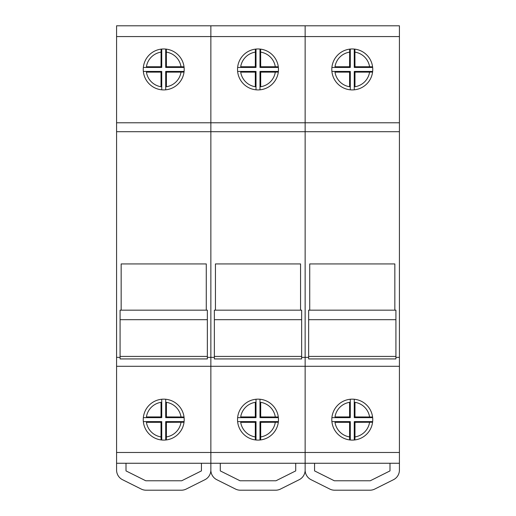 <?xml version="1.0" encoding="UTF-8"?>
<svg xmlns="http://www.w3.org/2000/svg" width="516" height="516" viewBox="0 0 516 516"><rect width="100%" height="100%" fill="white"/><g stroke="black" fill="none" stroke-linecap="round" stroke-linejoin="round"><path stroke-width="0.77" d="M395.92 319.688L308.645 319.688L308.645 310.168L395.92 310.168L395.92 358.936L308.645 358.936L308.645 356.414L395.92 356.414M308.645 319.688L308.645 356.414M394.843 310.168L394.843 263.928L309.723 263.928L309.723 310.168M331.807 419.624A20.472 20.472 0 0 0 352.28 440.096A20.472 20.472 0 0 0 372.752 419.624A20.472 20.472 0 0 0 352.28 399.152A20.472 20.472 0 0 0 331.807 419.624M331.807 69.441A20.472 20.472 0 0 0 352.28 89.913A20.472 20.472 0 0 0 372.752 69.441A20.472 20.472 0 0 0 352.28 48.968A20.472 20.472 0 0 0 331.807 69.441M372.584 417.005L354.976 416.928L354.976 402.325A17.512 17.512 0 0 1 369.579 416.928M349.667 49.136L349.59 66.745L334.981 66.745A17.512 17.512 0 0 1 349.59 52.135M354.898 49.136L354.976 66.745L369.579 66.745A17.512 17.512 0 0 0 354.976 52.135M372.584 66.822L369.579 66.745M399.423 36.578L116.577 36.578L116.577 25.8L210.857 25.8L210.857 36.578L210.857 25.8L305.143 25.8L305.143 36.578L305.143 25.8L399.423 25.8L399.423 470.07A10.778 10.778 0 0 1 393.463 479.712L374.758 489.065A10.778 10.778 0 0 1 369.94 490.2L334.62 490.2A10.778 10.778 0 0 1 329.801 489.065L311.096 479.712A10.778 10.778 0 0 1 305.143 470.07L305.143 452.487L305.143 470.07A10.778 10.778 0 0 1 299.183 479.712L280.478 489.065A10.778 10.778 0 0 1 275.66 490.2L240.34 490.2A10.778 10.778 0 0 1 235.522 489.065L216.817 479.712A10.778 10.778 0 0 1 210.857 470.07L210.857 452.487L210.857 470.07A10.778 10.778 0 0 1 204.904 479.712L186.199 489.065A10.778 10.778 0 0 1 181.38 490.2L146.06 490.2A10.778 10.778 0 0 1 141.242 489.065L122.537 479.712A10.778 10.778 0 0 1 116.577 470.07L116.577 452.487L399.423 452.487M399.423 131.709L305.143 131.709L305.143 36.578L305.143 452.487L305.143 357.356L308.645 357.356M399.423 463.265L116.577 463.265M349.59 436.923L349.59 422.32L334.981 422.32A17.512 17.512 0 0 0 349.59 436.923L349.667 439.929M349.59 416.928L334.981 416.928A17.512 17.512 0 0 1 349.59 402.325L349.59 416.928L350.293 417.637L350.293 399.249M369.579 72.13L354.976 72.13L354.976 86.74A17.512 17.512 0 0 0 369.579 72.13L372.584 72.053M349.59 72.13L334.981 72.13A17.512 17.512 0 0 0 349.59 86.74L349.59 72.13L350.293 71.427L331.904 71.427M372.584 422.243L354.976 422.32L354.976 436.923A17.512 17.512 0 0 0 369.579 422.32M354.898 439.929L354.976 436.923M116.577 36.578L116.577 122.776L210.857 122.776L210.857 131.709L210.857 36.578L210.857 122.776L399.423 122.776M399.423 366.289L210.857 366.289L210.857 452.487L210.857 357.356L210.857 366.289L116.577 366.289L116.577 452.487M354.266 440L354.266 421.611L354.976 422.32M350.293 440L350.293 421.611L349.59 422.32M372.655 417.637L354.266 417.637L354.266 399.249M354.266 417.637L354.976 416.928M350.293 417.637L331.904 417.637M350.293 421.611L331.904 421.611M372.655 421.611L354.266 421.611M372.655 67.454L354.266 67.454L354.976 66.745M372.655 71.427L354.266 71.427L354.976 72.13M350.293 49.065L350.293 67.454L331.904 67.454M350.293 67.454L349.59 66.745M350.293 71.427L350.293 89.816M354.266 71.427L354.266 89.816M354.266 49.065L354.266 67.454M314.567 463.265L314.567 470.902L334.303 480.77L370.256 480.77L389.993 470.902L389.993 463.265M301.641 319.688L214.359 319.688L214.359 310.168L301.641 310.168L301.641 358.936L214.359 358.936L214.359 356.414L301.641 356.414M214.359 319.688L214.359 356.414M300.564 310.168L300.564 263.928L215.436 263.928L215.436 310.168M237.528 419.624A20.472 20.472 0 0 0 258 440.096A20.472 20.472 0 0 0 278.472 419.624A20.472 20.472 0 0 0 258 399.152A20.472 20.472 0 0 0 237.528 419.624M237.528 69.441A20.472 20.472 0 0 0 258 89.913A20.472 20.472 0 0 0 278.472 69.441A20.472 20.472 0 0 0 258 48.968A20.472 20.472 0 0 0 237.528 69.441M278.305 417.005L260.696 416.928L260.696 402.325A17.512 17.512 0 0 1 275.299 416.928M255.381 49.136L255.304 66.745L240.701 66.745A17.512 17.512 0 0 1 255.304 52.135M260.619 49.136L260.696 66.745L275.299 66.745A17.512 17.512 0 0 0 260.696 52.135M278.305 66.822L275.299 66.745M116.577 366.289L116.577 131.709L210.857 131.709L210.857 244.532L210.857 131.709L305.143 131.709L305.143 357.356L301.641 357.356M207.355 357.356L210.857 357.356L210.857 244.532L210.857 357.356L214.359 357.356M255.304 436.923L255.304 422.32L240.701 422.32A17.512 17.512 0 0 0 255.304 436.923L255.381 439.929M255.304 416.928L240.701 416.928A17.512 17.512 0 0 1 255.304 402.325L255.304 416.928L256.013 417.637L256.013 399.249M275.299 72.13L260.696 72.13L260.696 86.74A17.512 17.512 0 0 0 275.299 72.13L278.305 72.053M255.304 72.13L240.701 72.13A17.512 17.512 0 0 0 255.304 86.74L255.304 72.13L256.013 71.427L237.624 71.427M278.305 422.243L260.696 422.32L260.696 436.923A17.512 17.512 0 0 0 275.299 422.32M260.619 439.929L260.696 436.923M259.987 440L259.987 421.611L260.696 422.32M256.013 440L256.013 421.611L255.304 422.32M278.376 417.637L259.987 417.637L259.987 399.249M259.987 417.637L260.696 416.928M256.013 417.637L237.624 417.637M256.013 421.611L237.624 421.611M278.376 421.611L259.987 421.611M278.376 67.454L259.987 67.454L260.696 66.745M278.376 71.427L259.987 71.427L260.696 72.13M256.013 49.065L256.013 67.454L237.624 67.454M256.013 67.454L255.304 66.745M256.013 71.427L256.013 89.816M259.987 71.427L259.987 89.816M259.987 49.065L259.987 67.454M220.287 463.265L220.287 470.902L240.024 480.77L275.976 480.77L295.713 470.902L295.713 463.265M207.355 319.688L120.08 319.688L120.08 310.168L207.355 310.168L207.355 358.936L120.08 358.936L120.08 356.414L207.355 356.414M120.08 319.688L120.08 356.414M206.277 310.168L206.277 263.928L121.157 263.928L121.157 310.168M143.248 419.624A20.472 20.472 0 0 0 163.72 440.096A20.472 20.472 0 0 0 184.193 419.624A20.472 20.472 0 0 0 163.72 399.152A20.472 20.472 0 0 0 143.248 419.624M143.248 69.441A20.472 20.472 0 0 0 163.72 89.913A20.472 20.472 0 0 0 184.193 69.441A20.472 20.472 0 0 0 163.72 48.968A20.472 20.472 0 0 0 143.248 69.441M184.025 417.005L166.41 416.928L166.41 402.325A17.512 17.512 0 0 1 181.019 416.928M161.102 49.136L161.024 66.745L146.421 66.745A17.512 17.512 0 0 1 161.024 52.135M166.333 49.136L166.41 66.745L181.019 66.745A17.512 17.512 0 0 0 166.41 52.135M184.025 66.822L181.019 66.745M161.024 436.923L161.024 422.32L146.421 422.32A17.512 17.512 0 0 0 161.024 436.923L161.102 439.929M161.024 416.928L146.421 416.928A17.512 17.512 0 0 1 161.024 402.325L161.024 416.928L161.734 417.637L161.734 399.249M181.019 72.13L166.41 72.13L166.41 86.74A17.512 17.512 0 0 0 181.019 72.13L184.025 72.053M161.024 72.13L146.421 72.13A17.512 17.512 0 0 0 161.024 86.74L161.024 72.13L161.734 71.427L143.345 71.427M184.025 422.243L166.41 422.32L166.41 436.923A17.512 17.512 0 0 0 181.019 422.32M166.333 439.929L166.41 436.923M116.577 131.709L116.577 122.776M165.707 440L165.707 421.611L166.41 422.32M161.734 440L161.734 421.611L161.024 422.32M184.096 417.637L165.707 417.637L165.707 399.249M165.707 417.637L166.41 416.928M161.734 417.637L143.345 417.637M161.734 421.611L143.345 421.611M184.096 421.611L165.707 421.611M184.096 67.454L165.707 67.454L166.41 66.745M184.096 71.427L165.707 71.427L166.41 72.13M161.734 49.065L161.734 67.454L143.345 67.454M161.734 67.454L161.024 66.745M161.734 71.427L161.734 89.816M165.707 71.427L165.707 89.816M165.707 49.065L165.707 67.454M126.007 463.265L126.007 470.902L145.744 480.77L181.696 480.77L201.434 470.902L201.434 463.265M395.92 357.356L399.423 357.356M116.577 357.356L120.08 357.356"/></g></svg>
